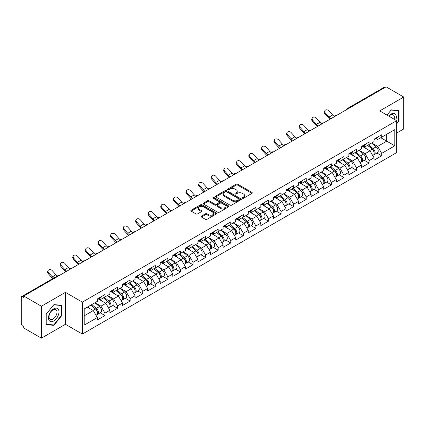 <?xml version="1.0" encoding="UTF-8"?>
<svg xmlns="http://www.w3.org/2000/svg" width="425" height="425" viewBox="0 0 425 425"><rect width="100%" height="100%" fill="white"/><g stroke="black" fill="none" stroke-linecap="round" stroke-linejoin="round"><path stroke-width="0.64" d="M242.478 198.22A0.781 0.452 0 0 0 243.583 198.22L251.993 193.37A1.121 0.648 0 0 0 252.322 192.913A1.121 0.648 0 0 0 251.993 192.456L237.745 184.227A1.121 0.648 0 0 0 236.162 184.227L227.758 189.083A0.781 0.452 0 0 0 227.524 189.401A0.781 0.452 0 0 0 227.758 189.725A0.781 0.452 0 0 0 228.863 189.725L229.952 189.093A3.581 2.067 0 0 1 235.014 189.093L236.204 189.778A3.581 2.067 0 0 1 237.251 191.245A3.581 2.067 0 0 1 236.204 192.706L235.115 193.333A0.781 0.452 0 0 0 234.887 193.651A0.781 0.452 0 0 0 235.115 193.975A0.781 0.452 0 0 0 236.226 193.975L237.309 193.343A3.581 2.067 0 0 1 242.377 193.343L243.562 194.028A3.581 2.067 0 0 1 244.614 195.495A3.581 2.067 0 0 1 243.562 196.956L242.478 197.583A0.781 0.452 0 0 0 242.245 197.901A0.781 0.452 0 0 0 242.478 198.22L242.478 197.583M201.423 216.123A1.121 0.648 0 0 0 201.094 216.58A1.121 0.648 0 0 0 201.423 217.037L205.418 219.343A1.121 0.648 0 0 0 207.002 219.343L216.341 213.95A1.121 0.648 0 0 0 216.665 213.493A1.121 0.648 0 0 0 216.341 213.037L202.093 204.813A1.121 0.648 0 0 0 200.51 204.813L191.17 210.205A1.121 0.648 0 0 0 190.846 210.662A1.121 0.648 0 0 0 191.17 211.119L195.999 213.908A1.121 0.648 0 0 0 197.583 213.908L201.577 211.597A1.121 0.648 0 0 0 201.907 211.14A1.121 0.648 0 0 0 201.577 210.683L199.187 209.302A2.996 1.727 0 0 1 198.31 208.08A2.996 1.727 0 0 1 200.159 206.481A2.996 1.727 0 0 1 203.421 206.858L212.798 212.272A2.996 1.727 0 0 1 213.674 213.493A2.996 1.727 0 0 1 211.825 215.093A2.996 1.727 0 0 1 208.563 214.715L207.002 213.812A1.121 0.648 0 0 0 205.418 213.812L201.423 216.123L201.423 217.037L205.418 214.747L205.418 213.812M65.434 292.358L41.406 306.228L23.747 296.034L386.091 86.838L403.75 97.033L379.722 110.904L396.652 120.679L82.365 302.132L65.434 292.358L65.434 324.291L82.365 334.066L82.365 302.132M230.031 205.132A1.121 0.648 0 0 0 231.614 205.132L240.954 199.739A1.121 0.648 0 0 0 241.278 199.282A1.121 0.648 0 0 0 240.954 198.826L226.706 190.602A1.121 0.648 0 0 0 225.123 190.602L215.783 195.994A1.121 0.648 0 0 0 215.459 196.451A1.121 0.648 0 0 0 215.783 196.908L230.031 205.132M213.366 198.39A0.781 0.452 0 0 1 214.163 198.502L214.163 197.572L228.645 205.934A1.121 0.648 0 0 1 228.974 206.391A1.121 0.648 0 0 1 228.645 206.847L219.305 212.24A1.121 0.648 0 0 1 217.722 212.24L203.479 204.016L203.479 203.102A1.121 0.648 0 0 0 203.15 203.559A1.121 0.648 0 0 0 203.479 204.016M203.479 203.102L207.474 200.791A1.121 0.648 0 0 1 209.058 200.791L214.837 204.127A1.121 0.648 0 0 0 216.421 204.127L219.072 202.597A1.121 0.648 0 0 0 219.396 202.141A1.121 0.648 0 0 0 219.072 201.684L213.053 198.209A0.781 0.452 0 0 1 212.824 197.891A0.781 0.452 0 0 1 213.308 197.471A0.781 0.452 0 0 1 214.163 197.572M82.365 334.066L396.652 152.612L396.652 120.679M100.199 312.8L104.98 315.562L104.98 313.14L100.953 306.159L94.982 302.717M104.98 315.562L97.325 319.983L97.325 317.565L84.219 325.13L84.219 308.927L97.325 301.362L97.325 298.945L104.98 294.52L104.98 296.942L109.9 294.1L109.9 291.683L117.56 287.257L117.56 289.68L122.48 286.843L122.48 284.421L130.14 279.995L130.14 282.418L135.054 279.581L135.054 277.158L142.715 272.738L142.715 275.156L147.634 272.319L147.634 269.896L155.295 265.476L155.295 267.893L160.214 265.057L160.214 262.634L167.87 258.214L167.87 260.631L172.789 257.794L172.789 255.372L180.45 250.952L180.45 253.369L185.369 250.532L185.369 248.11L193.03 243.69L193.03 246.107L197.949 243.27L197.949 240.847L205.604 236.428L205.604 238.845L210.524 236.008L210.524 233.585L218.184 229.165L218.184 231.588L223.104 228.746L223.104 226.323L230.764 221.903L230.764 224.326L235.678 221.483L235.678 219.061L243.339 214.641L243.339 217.063L248.258 214.221L248.258 211.804L255.919 207.379L255.919 209.801L260.838 206.959L260.838 204.542L268.494 200.117L268.494 202.539L273.413 199.697L273.413 197.28L281.074 192.854L281.074 195.277L285.993 192.435L285.993 190.018L293.654 185.592L293.654 188.015L298.573 185.173L298.573 182.755L306.228 178.33L306.228 180.752L311.148 177.916L311.148 175.493L318.808 171.068L318.808 173.49L323.728 170.653L323.728 168.231L331.388 163.811L331.388 166.228L336.303 163.391L336.303 160.969L343.963 156.549L343.963 158.966L348.882 156.129L348.882 153.707L356.543 149.287L356.543 151.704L361.462 148.867L361.462 146.444L369.118 142.024L369.118 144.442L374.037 141.605L374.037 139.182L381.698 134.762L381.698 137.179L394.798 129.62L394.798 145.817L381.698 153.383L377.666 146.397L371.7 142.954M376.917 153.042L381.698 155.8L381.698 153.383M381.698 155.8L374.037 160.225L374.037 157.803L369.118 160.645L365.091 153.659L359.12 150.216M364.337 160.299L369.118 163.062L369.118 160.645M369.118 163.062L361.462 167.487L361.462 165.065L356.543 167.907L352.511 160.921L346.545 157.478M351.757 167.562L356.543 170.324L356.543 167.907M356.543 170.324L348.882 174.749L348.882 172.327L343.963 175.169L339.931 168.183L333.965 164.741M339.182 174.824L343.963 177.586L343.963 175.169M343.963 177.586L336.303 182.012L336.303 179.589L331.388 182.431L327.356 175.445L321.39 172.003M326.602 182.086L331.388 184.848L331.388 182.431M331.388 184.848L323.728 189.274L323.728 186.851L318.808 189.688L314.776 182.708L308.81 179.265M314.022 189.348L318.808 192.111L318.808 189.688M318.808 192.111L311.148 196.536L311.148 194.113L306.228 196.95L302.196 189.97L296.23 186.527M301.447 196.61L306.228 199.373L306.228 196.95M306.228 199.373L298.573 203.793L298.573 201.376L293.654 204.212L289.622 197.232L283.656 193.789M288.867 203.873L293.654 206.635L293.654 204.212M293.654 206.635L285.993 211.055L285.993 208.638L281.074 211.475L277.042 204.494L271.076 201.046M276.293 211.135L281.074 213.897L281.074 211.475M281.074 213.897L273.413 218.317L273.413 215.9L268.494 218.737L264.467 211.756L258.496 208.308M263.712 218.397L268.494 221.159L268.494 218.737M268.494 221.159L260.838 225.579L260.838 223.162L255.919 225.999L251.887 219.018L245.921 215.571M251.133 225.659L255.919 228.422L255.919 225.999M255.919 228.422L248.258 232.842L248.258 230.424L243.339 233.261L239.307 226.281L233.341 222.833M238.558 232.921L243.339 235.684L243.339 233.261M243.339 235.684L235.678 240.104L235.678 237.681L230.764 240.523L226.732 233.543L220.766 230.095M225.978 240.183L230.764 242.946L230.764 240.523M230.764 242.946L223.104 247.366L223.104 244.943L218.184 247.786L214.152 240.805L208.186 237.357M213.403 247.446L218.184 250.208L218.184 247.786M218.184 250.208L210.524 254.628L210.524 252.206L205.604 255.048L201.577 248.062L195.606 244.619M200.823 254.708L205.604 257.47L205.604 255.048M205.604 257.47L197.949 261.89L197.949 259.468L193.03 262.31L188.998 255.324L183.032 251.882M188.243 261.97L193.03 264.727L193.03 262.31M193.03 264.727L185.369 269.152L185.369 266.73L180.45 269.572L176.417 262.586L170.452 259.144M175.668 269.227L180.45 271.989L180.45 269.572M180.45 271.989L172.789 276.415L172.789 273.992L167.87 276.834L163.843 269.848L157.877 266.406M163.088 276.489L167.87 279.252L167.87 276.834M167.87 279.252L160.214 283.677L160.214 281.254L155.295 284.097L151.263 277.111L145.297 273.668M150.508 283.751L155.295 286.514L155.295 284.097M155.295 286.514L147.634 290.939L147.634 288.517L142.715 291.359L138.683 284.373L132.717 280.93M137.934 291.013L142.715 293.776L142.715 291.359M142.715 293.776L135.054 298.201L135.054 295.779L130.14 298.616L126.108 291.635L120.142 288.192M125.354 298.276L130.14 301.038L130.14 298.616M130.14 301.038L122.48 305.463L122.48 303.041L117.56 305.878L113.528 298.897L107.562 295.455M112.779 305.538L117.56 308.3L117.56 305.878M117.56 308.3L109.9 312.72L109.9 310.303L104.98 313.14M99.392 298.371L100.953 299.269L104.98 296.942M100.953 306.159L105.868 303.317L98.345 298.977M109.9 310.303L105.868 303.317M111.972 291.109L113.528 292.007L117.56 289.68M113.528 298.897L118.448 296.06L110.92 291.715M122.48 303.041L118.448 296.06M124.546 283.847L126.108 284.745L130.14 282.418M126.108 291.635L131.028 288.798L123.5 284.453M135.054 295.779L131.028 288.798M137.126 276.585L138.683 277.483L142.715 275.156M138.683 284.373L143.602 281.536L136.08 277.19M147.634 288.517L143.602 281.536M149.706 269.322L151.263 270.22L155.295 267.893M151.263 277.111L156.182 274.274L148.654 269.928M160.214 281.254L156.182 274.274M162.281 262.06L163.843 262.958L167.87 260.631M163.843 269.848L168.757 267.012L161.234 262.666M172.789 273.992L168.757 267.012M174.861 254.798L176.417 255.696L180.45 253.369M176.417 262.586L181.337 259.749L173.814 255.404M185.369 266.73L181.337 259.749M187.436 247.536L188.998 248.439L193.03 246.107M188.998 255.324L193.917 252.487L186.389 248.142M197.949 259.468L193.917 252.487M200.016 240.274L201.577 241.177L205.604 238.845M201.577 248.062L206.492 245.225L198.969 240.879M210.524 252.206L206.492 245.225M212.596 233.012L214.152 233.915L218.184 231.588M214.152 240.805L219.072 237.963L211.544 233.617M223.104 244.943L219.072 237.963M225.17 225.749L226.732 226.653L230.764 224.326M226.732 233.543L231.652 230.701L224.124 226.355M235.678 237.681L231.652 230.701M237.75 218.487L239.307 219.39L243.339 217.063M239.307 226.281L244.226 223.438L236.704 219.093M248.258 230.424L244.226 223.438M250.33 211.23L251.887 212.128L255.919 209.801M251.887 219.018L256.806 216.176L249.278 211.831M260.838 223.162L256.806 216.176M262.905 203.968L264.467 204.866L268.494 202.539M264.467 211.756L269.381 208.914L261.858 204.568M273.413 215.9L269.381 208.914M275.485 196.706L277.042 197.604L281.074 195.277M277.042 204.494L281.961 201.652L274.438 197.312M285.993 208.638L281.961 201.652M288.06 189.444L289.622 190.342L293.654 188.015M289.622 197.232L294.541 194.39L287.013 190.049M298.573 201.376L294.541 194.39M300.64 182.182L302.196 183.079L306.228 180.752M302.196 189.97L307.116 187.133L299.593 182.787M311.148 194.113L307.116 187.133M313.22 174.919L314.776 175.817L318.808 173.49M314.776 182.708L319.696 179.871L312.168 175.525M323.728 186.851L319.696 179.871M325.794 167.657L327.356 168.555L331.388 166.228M327.356 175.445L332.276 172.608L324.748 168.263M336.303 179.589L332.276 172.608M338.374 160.395L339.931 161.293L343.963 158.966M339.931 168.183L344.85 165.346L337.328 161.001M348.882 172.327L344.85 165.346M350.954 153.133L352.511 154.031L356.543 151.704M352.511 160.921L357.43 158.084L349.902 153.738M361.462 165.065L357.43 158.084M363.529 145.871L365.091 146.768L369.118 144.442M365.091 153.659L370.005 150.822L362.483 146.476M374.037 157.803L370.005 150.822M384.885 87.534L348.357 108.625M347.841 108.922A1.711 0.988 120 0 1 348.277 108.577A1.711 0.988 60 0 0 347.422 108.492L383.945 87.407A1.711 0.988 60 0 1 384.8 87.492M376.109 138.608L377.666 139.512L381.698 137.179M377.666 146.397L386.739 141.164L386.739 134.273L394.798 129.62M380.773 137.716L394.798 145.817M396.652 133.062L403.75 128.966L403.75 97.033M41.406 306.228L41.406 338.162L23.747 327.967L23.747 326.57L22.461 325.826A1.711 0.988 -120 0 1 21.25 323.733L21.25 297.383A1.711 0.988 -120 0 1 21.606 296.602A1.711 0.988 -120 0 1 22.461 296.687L23.747 297.431L23.747 296.034M41.406 338.162L65.434 324.291M84.219 315.817L93.293 310.579L87.327 307.137M97.325 317.565L93.293 310.579M396.652 123.866L399.033 120.907L399.033 110.537L391.255 109.841L387.016 115.111M61.683 305.299L53.906 304.608L46.123 314.288L46.123 324.658L53.906 325.353L61.683 315.674L61.683 305.299M242.787 198.332L243.562 197.885A3.581 2.067 0 0 0 244.614 196.424L244.614 195.495M237.251 191.245L237.251 192.174A3.581 2.067 0 0 1 236.204 193.635L235.429 194.082M251.977 193.375L237.745 185.162A1.121 0.648 0 0 0 236.162 185.162L228.071 189.832M240.954 198.826L240.954 199.739L226.706 191.532A1.121 0.648 0 0 0 225.123 191.532L215.799 196.918L215.783 195.994M238.972 199.607A0.781 0.452 0 0 0 239.206 199.282A0.781 0.452 0 0 0 238.972 198.964L226.472 191.744A0.781 0.452 0 0 0 225.362 191.744L224.214 192.408A3.581 2.067 0 0 0 223.167 193.869A3.581 2.067 0 0 0 224.214 195.33L232.762 200.265A3.581 2.067 0 0 0 237.825 200.265L238.972 199.607L238.972 200.536A0.781 0.452 0 0 0 239.206 200.218L239.206 199.282M223.167 193.869L223.167 194.799A3.581 2.067 0 0 0 224.214 196.265L224.214 195.33M238.972 200.536L237.825 201.2A3.581 2.067 0 0 1 232.762 201.2L224.214 196.265M203.495 204.021L207.474 201.721L207.474 200.791M219.396 202.141L219.396 203.07A1.121 0.648 0 0 1 219.072 203.527L216.421 205.057A1.121 0.648 0 0 1 214.837 205.057L209.058 201.721A1.121 0.648 0 0 0 207.474 201.721M214.163 198.502L228.629 206.853M220.83 207.591A2.996 1.727 0 0 0 224.092 207.963A2.996 1.727 0 0 0 225.941 206.369A2.996 1.727 0 0 0 225.064 205.142L221.76 203.235A1.121 0.648 0 0 0 220.177 203.235L217.526 204.77A1.121 0.648 0 0 0 217.196 205.227A1.121 0.648 0 0 0 217.526 205.684L220.83 207.591L220.83 208.521A2.996 1.727 0 0 0 224.092 208.893A2.996 1.727 0 0 0 225.941 207.299L225.941 206.369M217.196 205.227L217.196 206.157A1.121 0.648 0 0 0 217.526 206.614L217.526 205.684M220.83 208.521L217.526 206.614M213.674 213.493L213.674 214.428A2.996 1.727 0 0 1 211.825 216.022A2.996 1.727 0 0 1 208.563 215.65L207.002 214.747A1.121 0.648 0 0 0 205.418 214.747M198.31 208.08L198.31 209.01A2.996 1.727 0 0 0 199.187 210.232L199.187 209.302M201.567 211.607L199.187 210.232M216.325 213.961L202.093 205.742A1.121 0.648 0 0 0 200.51 205.742L191.186 211.129M398.629 120.679L399.033 120.907M61.28 315.44L61.683 315.674M53.083 324.881L53.906 325.353M373.081 149.892L372.513 149.568M373.798 154.689A3.761 2.173 -120 0 0 374.345 154.519A3.761 2.173 -120 0 0 375.025 151.895A3.761 2.173 -120 0 0 373.065 148.617L368.528 144.787M374.345 154.519L377.453 152.729A3.761 2.173 -120 0 0 378.128 150.099A3.761 2.173 -120 0 0 376.168 146.822L371.631 142.997M367.652 145.292L372.831 149.658A2.279 1.317 60 0 1 374.058 152.469M372.693 155.476L373.378 155.083A3.761 2.173 -120 0 0 374.058 152.453A3.761 2.173 -120 0 0 372.098 149.175L367.561 145.345M366.249 148.654L363.189 146.067M329.954 119.25A9.122 5.265 60 0 1 328.589 117.932L324.886 113.81A2.566 1.966 -152.4 0 1 324.429 111.573L324.87 110.728A2.566 1.966 27.6 0 0 325.332 112.965L329.03 117.088A7.639 4.409 -120 0 0 330.878 118.713M334.204 116.407A7.639 4.409 -120 0 1 332.658 114.994L328.955 110.872A2.566 1.966 27.6 0 0 324.87 110.728M375.047 138.598A3.761 2.173 60 0 1 374.345 139.623A3.761 2.173 60 0 1 374.037 139.756M378.154 136.808A3.761 2.173 60 0 1 377.453 137.833L374.345 139.623M395.765 120.163A7.411 4.277 120 0 0 391.09 114.07A7.411 4.277 120 0 0 388.716 116.099M394.065 119.186A5.61 3.241 120 0 0 393.162 114.835A5.61 3.241 120 0 0 390.357 115.117A5.61 3.241 120 0 0 388.944 116.227M387.032 115.122L391.09 110.07L398.629 110.744L398.629 120.796L396.652 123.25M398.129 110.452L398.629 110.744M49.204 320.535A7.411 4.277 120 0 0 56.366 318.617A7.411 4.277 120 0 0 58.283 309.241A7.411 4.277 120 0 0 51.122 311.158A7.411 4.277 120 0 0 49.204 320.535M49.571 318.739A5.61 3.241 120 0 0 50.203 319.324A5.61 3.241 120 0 0 55.425 316.705A5.61 3.241 120 0 0 56.445 310.186A5.61 3.241 120 0 0 55.813 309.602A5.61 3.241 120 0 0 50.591 312.221A5.61 3.241 120 0 0 49.571 318.739M53.741 304.837L61.28 305.511L61.28 315.562L53.741 324.939L46.203 324.264L46.203 314.213L53.741 304.837M60.78 305.219L61.28 305.511M360.501 157.154L359.938 156.83M361.223 161.952A3.761 2.173 -120 0 0 361.771 161.782A3.761 2.173 -120 0 0 362.445 159.157A3.761 2.173 -120 0 0 360.485 155.874L355.948 152.049M361.771 161.782L364.873 159.991A3.761 2.173 -120 0 0 365.548 157.362A3.761 2.173 -120 0 0 363.593 154.084L359.051 150.253M355.077 152.554L360.251 156.921A2.279 1.317 60 0 1 361.484 159.731M360.118 162.738L360.804 162.345A3.761 2.173 -120 0 0 361.478 159.715A3.761 2.173 -120 0 0 359.518 156.437L354.981 152.607M353.674 155.917L350.609 153.329M347.921 164.417L347.358 164.093M348.643 169.214A3.761 2.173 -120 0 0 349.191 169.044A3.761 2.173 -120 0 0 349.865 166.414A3.761 2.173 -120 0 0 347.91 163.136L343.368 159.311M349.191 169.044L352.298 167.253A3.761 2.173 -120 0 0 352.973 164.624A3.761 2.173 -120 0 0 351.013 161.346L346.476 157.516M342.497 159.816L347.671 164.183A2.279 1.317 60 0 1 348.904 166.993M347.538 170L348.224 169.607A3.761 2.173 -120 0 0 348.898 166.977A3.761 2.173 -120 0 0 346.938 163.699L342.401 159.869M341.094 163.173L338.034 160.592M335.346 171.679L334.783 171.355M336.069 176.476A3.761 2.173 -120 0 0 336.616 176.306A3.761 2.173 -120 0 0 337.291 173.676A3.761 2.173 -120 0 0 335.33 170.398L330.793 166.573M336.616 176.306L339.718 174.516A3.761 2.173 -120 0 0 340.393 171.886A3.761 2.173 -120 0 0 338.433 168.608L333.896 164.778M329.917 167.078L335.097 171.445A2.279 1.317 60 0 1 336.324 174.255M334.958 177.262L335.644 176.864A3.761 2.173 -120 0 0 336.324 174.239A3.761 2.173 -120 0 0 334.363 170.956L329.827 167.131M328.514 170.436L325.454 167.854M322.766 178.941L322.203 178.617M323.489 183.738A3.761 2.173 -120 0 0 324.036 183.568A3.761 2.173 -120 0 0 324.711 180.938A3.761 2.173 -120 0 0 322.75 177.661L318.213 173.836M324.036 183.568L327.138 181.778A3.761 2.173 -120 0 0 327.818 179.148A3.761 2.173 -120 0 0 325.858 175.87L321.321 172.04M317.342 174.34L322.517 178.707A2.279 1.317 60 0 1 323.749 181.518M322.384 184.524L323.069 184.126A3.761 2.173 -120 0 0 323.744 181.496A3.761 2.173 -120 0 0 321.783 178.218L317.247 174.393M315.94 177.698L312.874 175.116M310.192 186.203L309.623 185.879M310.909 191A3.761 2.173 -120 0 0 311.456 190.83A3.761 2.173 -120 0 0 312.136 188.201A3.761 2.173 -120 0 0 310.176 184.923L305.639 181.098M311.456 190.83L314.564 189.04A3.761 2.173 -120 0 0 315.238 186.41A3.761 2.173 -120 0 0 313.278 183.133L308.741 179.302M304.762 181.602L309.937 185.969A2.279 1.317 60 0 1 311.169 188.78M309.804 191.787L310.489 191.388A3.761 2.173 -120 0 0 311.164 188.758A3.761 2.173 -120 0 0 309.209 185.481L304.667 181.656M303.36 184.96L300.3 182.378M317.379 126.507A9.122 5.265 60 0 1 316.014 125.194L312.311 121.072A2.566 1.966 -152.4 0 1 311.849 118.835L312.29 117.991A2.566 1.966 27.6 0 0 312.752 120.227L316.455 124.35A7.639 4.409 -120 0 0 318.298 125.975M321.624 123.67A7.639 4.409 -120 0 1 320.083 122.257L316.381 118.134A2.566 1.966 27.6 0 0 312.29 117.991M362.472 145.86A3.761 2.173 60 0 1 361.771 146.885A3.761 2.173 60 0 1 361.462 147.013M365.574 144.07A3.761 2.173 60 0 1 364.873 145.095L361.771 146.885M304.799 133.769A9.122 5.265 60 0 1 303.434 132.457L299.731 128.334A2.566 1.966 -152.4 0 1 299.274 126.098L299.715 125.253A2.566 1.966 27.6 0 0 300.172 127.489L303.875 131.612A7.639 4.409 -120 0 0 305.724 133.238M309.049 130.932A7.639 4.409 -120 0 1 307.503 129.519L303.801 125.396A2.566 1.966 27.6 0 0 299.715 125.253M349.892 153.122A3.761 2.173 60 0 1 349.191 154.148A3.761 2.173 60 0 1 348.882 154.275M352.994 151.332A3.761 2.173 60 0 1 352.298 152.357L349.191 154.148M292.225 141.031A9.122 5.265 60 0 1 290.859 139.719L287.157 135.596A2.566 1.966 -152.4 0 1 286.694 133.36L287.135 132.515A2.566 1.966 27.6 0 0 287.598 134.752L291.3 138.874A7.639 4.409 -120 0 0 293.144 140.5M296.469 138.194A7.639 4.409 -120 0 1 294.929 136.781L291.226 132.658A2.566 1.966 27.6 0 0 287.135 132.515M337.312 160.384A3.761 2.173 60 0 1 336.616 161.41A3.761 2.173 60 0 1 336.303 161.537M340.42 158.594A3.761 2.173 60 0 1 339.718 159.619L336.616 161.41M279.645 148.293A9.122 5.265 60 0 1 278.279 146.981L274.577 142.858A2.566 1.966 -152.4 0 1 274.12 140.622L274.561 139.777A2.566 1.966 27.6 0 0 275.017 142.014L278.72 146.136A7.639 4.409 -120 0 0 280.569 147.762M283.889 145.456A7.639 4.409 -120 0 1 282.349 144.043L278.646 139.921A2.566 1.966 27.6 0 0 274.561 139.777M324.737 167.647A3.761 2.173 60 0 1 324.036 168.672A3.761 2.173 60 0 1 323.728 168.799M327.84 165.856A3.761 2.173 60 0 1 327.138 166.882L324.036 168.672M267.065 155.555A9.122 5.265 60 0 1 265.699 154.243L261.997 150.121A2.566 1.966 -152.4 0 1 261.54 147.884L261.981 147.039A2.566 1.966 27.6 0 0 262.438 149.276L266.14 153.398A7.639 4.409 -120 0 0 267.989 155.024M271.315 152.718A7.639 4.409 -120 0 1 269.769 151.305L266.066 147.183A2.566 1.966 27.6 0 0 261.981 147.039M312.157 174.909A3.761 2.173 60 0 1 311.456 175.934A3.761 2.173 60 0 1 311.148 176.062M315.26 173.118A3.761 2.173 60 0 1 314.564 174.144L311.456 175.934M297.612 193.465L297.048 193.141M298.334 198.262A3.761 2.173 -120 0 0 298.881 198.093A3.761 2.173 -120 0 0 299.556 195.463A3.761 2.173 -120 0 0 297.596 192.185L293.059 188.355M298.881 198.093L301.984 196.302A3.761 2.173 -120 0 0 302.658 193.673A3.761 2.173 -120 0 0 300.698 190.395L296.161 186.564M292.182 188.859L297.362 193.232A2.279 1.317 60 0 1 298.594 196.037M297.229 199.049L297.914 198.65A3.761 2.173 -120 0 0 298.589 196.021A3.761 2.173 -120 0 0 296.629 192.743L292.092 188.918M290.785 192.222L287.72 189.64M254.49 162.817A9.122 5.265 60 0 1 253.125 161.5L249.422 157.383A2.566 1.966 -152.4 0 1 248.96 155.146L249.401 154.302A2.566 1.966 27.6 0 0 249.863 156.538L253.566 160.661A7.639 4.409 -120 0 0 255.409 162.286M258.735 159.975A7.639 4.409 -120 0 1 257.194 158.562L253.491 154.445A2.566 1.966 27.6 0 0 249.401 154.302M299.582 182.171A3.761 2.173 60 0 1 298.881 183.196A3.761 2.173 60 0 1 298.573 183.324M302.685 180.381A3.761 2.173 60 0 1 301.984 181.406L298.881 183.196M285.032 200.727L284.468 200.403M285.754 205.525A3.761 2.173 -120 0 0 286.301 205.355A3.761 2.173 -120 0 0 286.976 202.725A3.761 2.173 -120 0 0 285.021 199.447L280.479 195.617M286.301 205.355L289.404 203.564A3.761 2.173 -120 0 0 290.084 200.935A3.761 2.173 -120 0 0 288.123 197.657L283.587 193.827M279.608 196.122L284.782 200.488A2.279 1.317 60 0 1 286.014 203.299M284.649 206.311L285.334 205.913A3.761 2.173 -120 0 0 286.009 203.283A3.761 2.173 -120 0 0 284.049 200.005L279.512 196.18M278.205 199.484L275.14 196.903M241.91 170.08A9.122 5.265 60 0 1 240.545 168.762L236.842 164.645A2.566 1.966 -152.4 0 1 236.385 162.408L236.826 161.564A2.566 1.966 27.6 0 0 237.283 163.8L240.986 167.923A7.639 4.409 -120 0 0 242.834 169.548M246.155 167.238A7.639 4.409 -120 0 1 244.614 165.824L240.911 161.707A2.566 1.966 27.6 0 0 236.826 161.564M287.002 189.433A3.761 2.173 60 0 1 286.301 190.458A3.761 2.173 60 0 1 285.993 190.586M290.105 187.643A3.761 2.173 60 0 1 289.404 188.668L286.301 190.458M272.457 207.99L271.888 207.666M273.174 212.787A3.761 2.173 -120 0 0 273.721 212.617A3.761 2.173 -120 0 0 274.401 209.987A3.761 2.173 -120 0 0 272.441 206.709L267.904 202.879M273.721 212.617L276.829 210.827A3.761 2.173 -120 0 0 277.504 208.197A3.761 2.173 -120 0 0 275.543 204.919L271.007 201.089M267.027 203.384L272.207 207.751A2.279 1.317 60 0 1 273.434 210.561M272.069 213.573L272.754 213.175A3.761 2.173 -120 0 0 273.434 210.545A3.761 2.173 -120 0 0 271.474 207.267L266.937 203.442M265.625 206.747L262.565 204.165M229.33 177.342A9.122 5.265 60 0 1 227.965 176.024L224.262 171.907A2.566 1.966 -152.4 0 1 223.805 169.671L224.246 168.826A2.566 1.966 27.6 0 0 224.708 171.062L228.406 175.185A7.639 4.409 -120 0 0 230.254 176.811M233.58 174.5A7.639 4.409 -120 0 1 232.034 173.087L228.331 168.969A2.566 1.966 27.6 0 0 224.246 168.826M274.422 196.695A3.761 2.173 60 0 1 273.721 197.721A3.761 2.173 60 0 1 273.413 197.848M277.53 194.905A3.761 2.173 60 0 1 276.829 195.93L273.721 197.721M259.877 215.252L259.314 214.928M260.599 220.049A3.761 2.173 -120 0 0 261.147 219.879A3.761 2.173 -120 0 0 261.821 217.249A3.761 2.173 -120 0 0 259.861 213.972L255.324 210.141M261.147 219.879L264.249 218.089A3.761 2.173 -120 0 0 264.924 215.459A3.761 2.173 -120 0 0 262.969 212.181L258.427 208.351M254.453 210.646L259.627 215.013A2.279 1.317 60 0 1 260.86 217.823M259.494 220.835L260.18 220.437A3.761 2.173 -120 0 0 260.854 217.807A3.761 2.173 -120 0 0 258.894 214.529L254.357 210.699M253.05 214.009L249.985 211.427M216.755 184.604A9.122 5.265 60 0 1 215.39 183.287L211.687 179.169A2.566 1.966 -152.4 0 1 211.225 176.933L211.666 176.088A2.566 1.966 27.6 0 0 212.128 178.325L215.831 182.447A7.639 4.409 -120 0 0 217.674 184.073M221 181.762A7.639 4.409 -120 0 1 219.459 180.349L215.757 176.232A2.566 1.966 27.6 0 0 211.666 176.088M261.848 203.958A3.761 2.173 60 0 1 261.147 204.983A3.761 2.173 60 0 1 260.838 205.11M264.95 202.167A3.761 2.173 60 0 1 264.249 203.192L261.147 204.983M247.297 222.514L246.734 222.185M248.019 227.311A3.761 2.173 -120 0 0 248.567 227.141A3.761 2.173 -120 0 0 249.247 224.512A3.761 2.173 -120 0 0 247.286 221.234L242.744 217.403M248.567 227.141L251.674 225.346A3.761 2.173 -120 0 0 252.349 222.721A3.761 2.173 -120 0 0 250.389 219.443L245.852 215.613M241.873 217.908L247.047 222.275A2.279 1.317 60 0 1 248.28 225.085M246.914 228.092L247.6 227.699A3.761 2.173 -120 0 0 248.274 225.069A3.761 2.173 -120 0 0 246.319 221.792L241.777 217.961M240.47 221.271L237.41 218.689M204.175 191.866A9.122 5.265 60 0 1 202.81 190.549L199.107 186.426A2.566 1.966 -152.4 0 1 198.65 184.19L199.091 183.35A2.566 1.966 27.6 0 0 199.548 185.587L203.251 189.709A7.639 4.409 -120 0 0 205.1 191.335M208.425 189.024A7.639 4.409 -120 0 1 206.879 187.611L203.177 183.488A2.566 1.966 27.6 0 0 199.091 183.35M249.268 211.22A3.761 2.173 60 0 1 248.567 212.245A3.761 2.173 60 0 1 248.258 212.373M252.37 209.424A3.761 2.173 60 0 1 251.674 210.449L248.567 212.245M234.722 229.776L234.159 229.447M235.445 234.573A3.761 2.173 -120 0 0 235.992 234.403A3.761 2.173 -120 0 0 236.667 231.774A3.761 2.173 -120 0 0 234.706 228.496L230.169 224.666M235.992 234.403L239.094 232.608A3.761 2.173 -120 0 0 239.769 229.978A3.761 2.173 -120 0 0 237.809 226.7L233.272 222.875M229.293 225.17L234.472 229.537A2.279 1.317 60 0 1 235.7 232.347M234.334 235.354L235.02 234.961A3.761 2.173 -120 0 0 235.7 232.332A3.761 2.173 -120 0 0 233.739 229.054L229.202 225.223M227.89 228.533L224.83 225.951M191.601 199.128A9.122 5.265 60 0 1 190.235 197.811L186.532 193.688A2.566 1.966 -152.4 0 1 186.07 191.452L186.511 190.613A2.566 1.966 27.6 0 0 186.973 192.849L190.676 196.966A7.639 4.409 -120 0 0 192.52 198.597M195.845 196.286A7.639 4.409 -120 0 1 194.305 194.873L190.602 190.751A2.566 1.966 27.6 0 0 186.511 190.613M236.688 218.482A3.761 2.173 60 0 1 235.992 219.507A3.761 2.173 60 0 1 235.678 219.635M239.796 216.686A3.761 2.173 60 0 1 239.094 217.712L235.992 219.507M222.142 237.038L221.579 236.709M222.865 241.836A3.761 2.173 -120 0 0 223.412 241.666A3.761 2.173 -120 0 0 224.087 239.036A3.761 2.173 -120 0 0 222.126 235.758L217.589 231.928M223.412 241.666L226.514 239.87A3.761 2.173 -120 0 0 227.194 237.24A3.761 2.173 -120 0 0 225.234 233.962L220.697 230.137M216.718 232.433L221.893 236.799A2.279 1.317 60 0 1 223.125 239.61M221.76 242.617L222.445 242.223A3.761 2.173 -120 0 0 223.12 239.594A3.761 2.173 -120 0 0 221.159 236.316L216.623 232.486M215.316 235.795L212.25 233.208M179.021 206.391A9.122 5.265 60 0 1 177.655 205.073L173.952 200.951A2.566 1.966 -152.4 0 1 173.496 198.714L173.937 197.875A2.566 1.966 27.6 0 0 174.393 200.111L178.096 204.228A7.639 4.409 -120 0 0 179.945 205.854M183.265 203.548A7.639 4.409 -120 0 1 181.725 202.135L178.022 198.013A2.566 1.966 27.6 0 0 173.937 197.875M224.113 225.744A3.761 2.173 60 0 1 223.412 226.769A3.761 2.173 60 0 1 223.104 226.897M227.216 223.948A3.761 2.173 60 0 1 226.514 224.974L223.412 226.769M209.567 244.301L208.999 243.971M210.285 249.098A3.761 2.173 -120 0 0 210.832 248.928A3.761 2.173 -120 0 0 211.512 246.298A3.761 2.173 -120 0 0 209.552 243.02L205.015 239.19M210.832 248.928L213.94 247.132A3.761 2.173 -120 0 0 214.614 244.502A3.761 2.173 -120 0 0 212.654 241.225L208.117 237.4M204.138 239.695L209.312 244.062A2.279 1.317 60 0 1 210.545 246.872M209.18 249.879L209.865 249.486A3.761 2.173 -120 0 0 210.545 246.856A3.761 2.173 -120 0 0 208.585 243.578L204.042 239.748M202.736 243.058L199.676 240.47M166.441 213.653A9.122 5.265 60 0 1 165.075 212.335L161.373 208.213A2.566 1.966 -152.4 0 1 160.916 205.976L161.357 205.137A2.566 1.966 27.6 0 0 161.813 207.373L165.516 211.491A7.639 4.409 -120 0 0 167.365 213.116M170.691 210.811A7.639 4.409 -120 0 1 169.145 209.398L165.442 205.275A2.566 1.966 27.6 0 0 161.357 205.137M211.533 233.006A3.761 2.173 60 0 1 210.832 234.032A3.761 2.173 60 0 1 210.524 234.159M214.641 231.211A3.761 2.173 60 0 1 213.94 232.236L210.832 234.032M196.988 251.563L196.424 251.233M197.71 256.36A3.761 2.173 -120 0 0 198.257 256.19A3.761 2.173 -120 0 0 198.932 253.56A3.761 2.173 -120 0 0 196.972 250.282L192.435 246.452M198.257 256.19L201.36 254.394A3.761 2.173 -120 0 0 202.034 251.765A3.761 2.173 -120 0 0 200.074 248.487L195.537 244.662M191.558 246.957L196.738 251.324A2.279 1.317 60 0 1 197.97 254.134M196.605 257.141L197.29 256.748A3.761 2.173 -120 0 0 197.965 254.118A3.761 2.173 -120 0 0 196.005 250.84L191.468 247.01M190.161 250.32L187.096 247.732M153.866 220.915A9.122 5.265 60 0 1 152.501 219.597L148.798 215.475A2.566 1.966 -152.4 0 1 148.336 213.238L148.777 212.394A2.566 1.966 27.6 0 0 149.239 214.63L152.942 218.753A7.639 4.409 -120 0 0 154.785 220.378M158.111 218.073A7.639 4.409 -120 0 1 156.57 216.66L152.867 212.537A2.566 1.966 27.6 0 0 148.777 212.394M198.958 240.268A3.761 2.173 60 0 1 198.257 241.294A3.761 2.173 60 0 1 197.949 241.421M202.061 238.473A3.761 2.173 60 0 1 201.36 239.498L198.257 241.294M184.407 258.82L183.844 258.496M185.13 263.617A3.761 2.173 -120 0 0 185.677 263.452A3.761 2.173 -120 0 0 186.352 260.822A3.761 2.173 -120 0 0 184.397 257.545L179.855 253.714M185.677 263.452L188.78 261.657A3.761 2.173 -120 0 0 189.46 259.027A3.761 2.173 -120 0 0 187.499 255.749L182.962 251.924M178.983 254.219L184.158 258.586A2.279 1.317 60 0 1 185.39 261.396M184.025 264.403L184.71 264.01A3.761 2.173 -120 0 0 185.385 261.38A3.761 2.173 -120 0 0 183.425 258.102L178.888 254.272M177.581 257.582L174.521 254.995M141.286 228.177A9.122 5.265 60 0 1 139.921 226.86L136.218 222.737A2.566 1.966 -152.4 0 1 135.761 220.501L136.202 219.656A2.566 1.966 27.6 0 0 136.659 221.893L140.362 226.015A7.639 4.409 -120 0 0 142.21 227.641M145.536 225.335A7.639 4.409 -120 0 1 143.99 223.922L140.287 219.799A2.566 1.966 27.6 0 0 136.202 219.656M186.378 247.525A3.761 2.173 60 0 1 185.677 248.551A3.761 2.173 60 0 1 185.369 248.683M189.481 245.735A3.761 2.173 60 0 1 188.78 246.76L185.677 248.551M171.833 266.082L171.264 265.758M172.555 270.879A3.761 2.173 -120 0 0 173.097 270.709A3.761 2.173 -120 0 0 173.777 268.085A3.761 2.173 -120 0 0 171.817 264.802L167.28 260.977M173.097 270.709L176.205 268.919A3.761 2.173 -120 0 0 176.88 266.289A3.761 2.173 -120 0 0 174.919 263.011L170.383 259.181M166.403 261.481L171.583 265.848A2.279 1.317 60 0 1 172.81 268.658M171.445 271.665L172.13 271.272A3.761 2.173 -120 0 0 172.81 268.642A3.761 2.173 -120 0 0 170.85 265.365L166.313 261.534M165.001 264.844L161.941 262.257M128.706 235.434A9.122 5.265 60 0 1 127.341 234.122L123.643 229.999A2.566 1.966 -152.4 0 1 123.181 227.763L123.622 226.918A2.566 1.966 27.6 0 0 124.084 229.155L127.782 233.277A7.639 4.409 -120 0 0 129.63 234.903M132.956 232.597A7.639 4.409 -120 0 1 131.41 231.184L127.713 227.062A2.566 1.966 27.6 0 0 123.622 226.918M173.798 254.788A3.761 2.173 60 0 1 173.097 255.813A3.761 2.173 60 0 1 172.789 255.94M176.906 252.997A3.761 2.173 60 0 1 176.205 254.023L173.097 255.813M159.253 273.344L158.69 273.02M159.975 278.141A3.761 2.173 -120 0 0 160.523 277.971A3.761 2.173 -120 0 0 161.197 275.342A3.761 2.173 -120 0 0 159.237 272.064L154.7 268.239M160.523 277.971L163.625 276.181A3.761 2.173 -120 0 0 164.3 273.551A3.761 2.173 -120 0 0 162.345 270.273L157.803 266.443M153.829 268.743L159.003 273.11A2.279 1.317 60 0 1 160.236 275.921M158.87 278.928L159.556 278.534A3.761 2.173 -120 0 0 160.23 275.905A3.761 2.173 -120 0 0 158.27 272.627L153.733 268.797M152.426 272.101L149.361 269.519M116.131 242.696A9.122 5.265 60 0 1 114.766 241.384L111.063 237.262A2.566 1.966 -152.4 0 1 110.601 235.025L111.047 234.18A2.566 1.966 27.6 0 0 111.504 236.417L115.207 240.539A7.639 4.409 -120 0 0 117.056 242.165M120.376 239.859A7.639 4.409 -120 0 1 118.835 238.446L115.132 234.324A2.566 1.966 27.6 0 0 111.047 234.18M161.224 262.05A3.761 2.173 60 0 1 160.523 263.075A3.761 2.173 60 0 1 160.214 263.202M164.326 260.259A3.761 2.173 60 0 1 163.625 261.285L160.523 263.075M146.673 280.606L146.11 280.282M147.395 285.403A3.761 2.173 -120 0 0 147.942 285.233A3.761 2.173 -120 0 0 148.623 282.604A3.761 2.173 -120 0 0 146.662 279.326L142.12 275.501M147.942 285.233L151.05 283.443A3.761 2.173 -120 0 0 151.725 280.813A3.761 2.173 -120 0 0 149.765 277.536L145.228 273.705M141.249 276.006L146.423 280.373A2.279 1.317 60 0 1 147.656 283.183M146.29 286.19L146.976 285.791A3.761 2.173 -120 0 0 147.65 283.167A3.761 2.173 -120 0 0 145.695 279.889L141.153 276.059M139.846 279.363L136.786 276.781M103.551 249.958A9.122 5.265 60 0 1 102.186 248.646L98.483 244.524A2.566 1.966 -152.4 0 1 98.026 242.287L98.467 241.442A2.566 1.966 27.6 0 0 98.924 243.679L102.627 247.802A7.639 4.409 -120 0 0 104.476 249.427M107.801 247.122A7.639 4.409 -120 0 1 106.255 245.708L102.552 241.586A2.566 1.966 27.6 0 0 98.467 241.442M148.644 269.312A3.761 2.173 60 0 1 147.942 270.337A3.761 2.173 60 0 1 147.634 270.465M151.746 267.522A3.761 2.173 60 0 1 151.05 268.547L147.942 270.337M134.098 287.868L133.535 287.544M134.821 292.666A3.761 2.173 -120 0 0 135.368 292.496A3.761 2.173 -120 0 0 136.042 289.866A3.761 2.173 -120 0 0 134.082 286.588L129.545 282.763M135.368 292.496L138.47 290.705A3.761 2.173 -120 0 0 139.145 288.076A3.761 2.173 -120 0 0 137.185 284.798L132.648 280.967M128.669 283.268L133.848 287.635A2.279 1.317 60 0 1 135.076 290.445M133.71 293.452L134.396 293.053A3.761 2.173 -120 0 0 135.076 290.424A3.761 2.173 -120 0 0 133.115 287.146L128.578 283.321M127.266 286.625L124.206 284.043M90.977 257.221A9.122 5.265 60 0 1 89.611 255.908L85.908 251.786A2.566 1.966 -152.4 0 1 85.446 249.549L85.887 248.705A2.566 1.966 27.6 0 0 86.349 250.941L90.052 255.064A7.639 4.409 -120 0 0 91.896 256.689M95.221 254.384A7.639 4.409 -120 0 1 93.681 252.971L89.978 248.848A2.566 1.966 27.6 0 0 85.887 248.705M136.064 276.574A3.761 2.173 60 0 1 135.368 277.599A3.761 2.173 60 0 1 135.054 277.727M139.172 274.784A3.761 2.173 60 0 1 138.47 275.809L135.368 277.599M121.518 295.131L120.955 294.807M122.241 299.928A3.761 2.173 -120 0 0 122.788 299.758A3.761 2.173 -120 0 0 123.463 297.128A3.761 2.173 -120 0 0 121.502 293.85L116.965 290.025M122.788 299.758L125.89 297.967A3.761 2.173 -120 0 0 126.57 295.338A3.761 2.173 -120 0 0 124.61 292.06L120.073 288.23M116.094 290.53L121.268 294.897A2.279 1.317 60 0 1 122.501 297.707M121.136 300.714L121.821 300.316A3.761 2.173 -120 0 0 122.496 297.686A3.761 2.173 -120 0 0 120.535 294.408L115.998 290.583M114.692 293.888L111.626 291.306M78.397 264.483A9.122 5.265 60 0 1 77.031 263.171L73.328 259.048A2.566 1.966 -152.4 0 1 72.872 256.812L73.312 255.967A2.566 1.966 27.6 0 0 73.769 258.203L77.472 262.326A7.639 4.409 -120 0 0 79.321 263.952M82.641 261.646A7.639 4.409 -120 0 1 81.101 260.233L77.398 256.11A2.566 1.966 27.6 0 0 73.312 255.967M123.489 283.836A3.761 2.173 60 0 1 122.788 284.862A3.761 2.173 60 0 1 122.48 284.989M126.592 282.046A3.761 2.173 60 0 1 125.89 283.071L122.788 284.862M108.943 302.393L108.375 302.069M109.661 307.19A3.761 2.173 -120 0 0 110.208 307.02A3.761 2.173 -120 0 0 110.888 304.39A3.761 2.173 -120 0 0 108.927 301.112L104.391 297.288M110.208 307.02L113.316 305.23A3.761 2.173 -120 0 0 113.99 302.6A3.761 2.173 -120 0 0 112.03 299.322L107.493 295.492M103.514 297.787L108.688 302.159A2.279 1.317 60 0 1 109.921 304.964M108.556 307.976L109.241 307.578A3.761 2.173 -120 0 0 109.921 304.948A3.761 2.173 -120 0 0 107.961 301.67L103.418 297.845M102.112 301.15L99.052 298.568M65.817 271.745A9.122 5.265 60 0 1 64.451 270.428L60.748 266.31A2.566 1.966 -152.4 0 1 60.292 264.074L60.732 263.229A2.566 1.966 27.6 0 0 61.189 265.466L64.892 269.588A7.639 4.409 -120 0 0 66.741 271.214M70.067 268.903A7.639 4.409 -120 0 1 68.521 267.49L64.818 263.373A2.566 1.966 27.6 0 0 60.732 263.229M110.909 291.098A3.761 2.173 60 0 1 110.208 292.124A3.761 2.173 60 0 1 109.9 292.251M114.017 289.308A3.761 2.173 60 0 1 113.316 290.333L110.208 292.124M96.363 309.655L95.8 309.331M97.086 314.452A3.761 2.173 -120 0 0 97.633 314.282A3.761 2.173 -120 0 0 98.308 311.652A3.761 2.173 -120 0 0 96.348 308.375L91.811 304.544M97.633 314.282L100.736 312.492A3.761 2.173 -120 0 0 101.41 309.862A3.761 2.173 -120 0 0 99.45 306.584L94.913 302.754M90.934 305.049L96.114 309.416A2.279 1.317 60 0 1 97.346 312.226M95.981 315.238L96.666 314.84A3.761 2.173 -120 0 0 97.341 312.21A3.761 2.173 -120 0 0 95.381 308.933L90.844 305.108M89.537 308.412L87.741 306.898M52.774 278.603A9.122 5.265 60 0 1 51.877 277.69L48.174 273.572A2.566 1.966 -152.4 0 1 47.712 271.336L48.153 270.491A2.566 1.966 27.6 0 0 48.615 272.728L52.318 276.85A7.639 4.409 -120 0 0 53.646 278.099M57.274 276.006A7.639 4.409 -120 0 1 55.946 274.752L52.243 270.635A2.566 1.966 27.6 0 0 48.153 270.491M98.334 298.361A3.761 2.173 60 0 1 97.633 299.386A3.761 2.173 60 0 1 97.325 299.513M101.437 296.57A3.761 2.173 60 0 1 100.736 297.596L97.633 299.386M59.064 275.644L22.461 296.687M59.42 275.442A1.711 0.988 -60 0 0 58.985 275.597A1.711 0.988 -120 0 0 58.129 275.512L21.606 296.602M335.267 116.184A1.711 0.988 120 0 1 335.702 115.839A1.711 0.988 -60 0 1 336.132 115.68M322.687 123.441A1.711 0.988 120 0 1 323.122 123.101A1.711 0.988 -60 0 1 323.558 122.942M310.112 130.703A1.711 0.988 120 0 1 310.542 130.363A1.711 0.988 -60 0 1 310.978 130.204M297.532 137.966A1.711 0.988 120 0 1 297.967 137.626A1.711 0.988 -60 0 1 298.398 137.466M284.952 145.228A1.711 0.988 120 0 1 285.388 144.888A1.711 0.988 -60 0 1 285.823 144.728M272.377 152.49A1.711 0.988 120 0 1 272.808 152.15A1.711 0.988 -60 0 1 273.243 151.991M259.797 159.752A1.711 0.988 120 0 1 260.233 159.407A1.711 0.988 -60 0 1 260.668 159.253M247.217 167.014A1.711 0.988 120 0 1 247.653 166.669A1.711 0.988 -60 0 1 248.088 166.515M234.643 174.277A1.711 0.988 120 0 1 235.078 173.931A1.711 0.988 -60 0 1 235.508 173.777M222.062 181.539A1.711 0.988 120 0 1 222.498 181.193A1.711 0.988 -60 0 1 222.934 181.039M209.488 188.801A1.711 0.988 120 0 1 209.918 188.456A1.711 0.988 -60 0 1 210.354 188.302M196.908 196.063A1.711 0.988 120 0 1 197.343 195.718A1.711 0.988 -60 0 1 197.774 195.558M184.328 203.325A1.711 0.988 120 0 1 184.763 202.98A1.711 0.988 -60 0 1 185.199 202.821M171.753 210.587A1.711 0.988 120 0 1 172.183 210.242A1.711 0.988 -60 0 1 172.619 210.083M159.173 217.85A1.711 0.988 120 0 1 159.609 217.504A1.711 0.988 -60 0 1 160.044 217.345M146.598 225.112A1.711 0.988 120 0 1 147.029 224.767A1.711 0.988 -60 0 1 147.464 224.607M134.018 232.369A1.711 0.988 120 0 1 134.454 232.029A1.711 0.988 -60 0 1 134.884 231.869M121.438 239.631A1.711 0.988 120 0 1 121.874 239.291A1.711 0.988 -60 0 1 122.31 239.132M108.864 246.893A1.711 0.988 120 0 1 109.294 246.553A1.711 0.988 -60 0 1 109.73 246.394M96.284 254.155A1.711 0.988 120 0 1 96.719 253.815A1.711 0.988 -60 0 1 97.15 253.656M83.704 261.418A1.711 0.988 120 0 1 84.139 261.077A1.711 0.988 -60 0 1 84.575 260.918M71.129 268.68A1.711 0.988 120 0 1 71.559 268.334A1.711 0.988 -60 0 1 71.995 268.18M243.562 197.885L243.562 196.956M235.115 193.975L235.115 193.333M236.204 193.635L236.204 192.706M227.758 189.725L227.758 189.083M236.162 185.162L236.162 184.227M237.745 185.162L237.745 184.227M251.993 193.37L251.993 192.456M225.123 191.532L225.123 190.602M226.706 191.532L226.706 190.602M232.762 201.2L232.762 200.265M237.825 201.2L237.825 200.265M209.058 201.721L209.058 200.791M214.837 205.057L214.837 204.127M216.421 205.057L216.421 204.127M219.072 203.527L219.072 202.597M228.645 206.847L228.645 205.934M207.002 214.747L207.002 213.812M208.563 215.65L208.563 214.715M201.577 211.597L201.577 210.683M191.17 211.119L191.17 210.205M200.51 205.742L200.51 204.813M202.093 205.742L202.093 204.813M216.341 213.95L216.341 213.037M373.065 148.617L376.168 146.822M369.623 150.599L372.098 149.175M325.332 112.965L324.886 113.81M332.658 114.994L329.03 117.088M360.485 155.874L363.593 154.084M357.048 157.861L359.518 156.437M347.91 163.136L351.013 161.346M344.468 165.123L346.938 163.699M335.33 170.398L338.433 168.608M331.893 172.385L334.363 170.956M322.75 177.661L325.858 175.87M319.313 179.648L321.783 178.218M310.176 184.923L313.278 183.133M306.733 186.91L309.209 185.481M312.752 120.227L312.311 121.072M320.083 122.257L316.455 124.35M300.172 127.489L299.731 128.334M307.503 129.519L303.875 131.612M287.598 134.752L287.157 135.596M294.929 136.781L291.3 138.874M275.017 142.014L274.577 142.858M282.349 144.043L278.72 146.136M262.438 149.276L261.997 150.121M269.769 151.305L266.14 153.398M297.596 192.185L300.698 190.395M294.158 194.172L296.629 192.743M249.863 156.538L249.422 157.383M257.194 158.562L253.566 160.661M285.021 199.447L288.123 197.657M281.578 201.434L284.049 200.005M237.283 163.8L236.842 164.645M244.614 165.824L240.986 167.923M272.441 206.709L275.543 204.919M269.004 208.696L271.474 207.267M224.708 171.062L224.262 171.907M232.034 173.087L228.406 175.185M259.861 213.972L262.969 212.181M256.424 215.958L258.894 214.529M212.128 178.325L211.687 179.169M219.459 180.349L215.831 182.447M247.286 221.234L250.389 219.443M243.844 223.221L246.319 221.792M199.548 185.587L199.107 186.426M206.879 187.611L203.251 189.709M234.706 228.496L237.809 226.7M231.269 230.483L233.739 229.054M186.973 192.849L186.532 193.688M194.305 194.873L190.676 196.966M222.126 235.758L225.234 233.962M218.689 237.745L221.159 236.316M174.393 200.111L173.952 200.951M181.725 202.135L178.096 204.228M209.552 243.02L212.654 241.225M206.109 245.002L208.585 243.578M161.813 207.373L161.373 208.213M169.145 209.398L165.516 211.491M196.972 250.282L200.074 248.487M193.534 252.264L196.005 250.84M149.239 214.63L148.798 215.475M156.57 216.66L152.942 218.753M184.397 257.545L187.499 255.749M180.954 259.526L183.425 258.102M136.659 221.893L136.218 222.737M143.99 223.922L140.362 226.015M171.817 264.802L174.919 263.011M168.38 266.788L170.85 265.365M124.084 229.155L123.643 229.999M131.41 231.184L127.782 233.277M159.237 272.064L162.345 270.273M155.8 274.051L158.27 272.627M111.504 236.417L111.063 237.262M118.835 238.446L115.207 240.539M146.662 279.326L149.765 277.536M143.22 281.313L145.695 279.889M98.924 243.679L98.483 244.524M106.255 245.708L102.627 247.802M134.082 286.588L137.185 284.798M130.645 288.575L133.115 287.146M86.349 250.941L85.908 251.786M93.681 252.971L90.052 255.064M121.502 293.85L124.61 292.06M118.065 295.837L120.535 294.408M73.769 258.203L73.328 259.048M81.101 260.233L77.472 262.326M108.927 301.112L112.03 299.322M105.485 303.099L107.961 301.67M61.189 265.466L60.748 266.31M68.521 267.49L64.892 269.588M96.348 308.375L99.45 306.584M92.91 310.362L95.381 308.933M48.615 272.728L48.174 273.572M55.946 274.752L52.318 276.85M347.422 108.492A1.711 1.711 0 0 0 346.598 109.639M336.249 115.616A1.711 1.711 0 0 0 334.023 116.902M323.669 122.878A1.711 1.711 0 0 0 321.443 124.164M311.095 130.14A1.711 1.711 0 0 0 308.869 131.426M298.515 137.403A1.711 1.711 0 0 0 296.289 138.683M285.935 144.659A1.711 1.711 0 0 0 283.709 145.945M273.36 151.922A1.711 1.711 0 0 0 271.134 153.207M260.78 159.184A1.711 1.711 0 0 0 258.554 160.469M248.2 166.446A1.711 1.711 0 0 0 245.974 167.732M235.625 173.708A1.711 1.711 0 0 0 233.399 174.994M223.045 180.97A1.711 1.711 0 0 0 220.819 182.256M210.471 188.232A1.711 1.711 0 0 0 208.245 189.518M197.891 195.495A1.711 1.711 0 0 0 195.665 196.78M185.311 202.757A1.711 1.711 0 0 0 183.085 204.042M172.736 210.019A1.711 1.711 0 0 0 170.51 211.305M160.156 217.281A1.711 1.711 0 0 0 157.93 218.567M147.576 224.543A1.711 1.711 0 0 0 145.355 225.829M135.001 231.806A1.711 1.711 0 0 0 132.775 233.091M122.421 239.068A1.711 1.711 0 0 0 120.195 240.353M109.847 246.33A1.711 1.711 0 0 0 107.621 247.61M97.267 253.592A1.711 1.711 0 0 0 95.041 254.873M84.687 260.849A1.711 1.711 0 0 0 82.461 262.135M72.112 268.111A1.711 1.711 0 0 0 69.886 269.397M59.532 275.373A1.711 1.711 0 0 0 58.129 275.512"/></g></svg>
